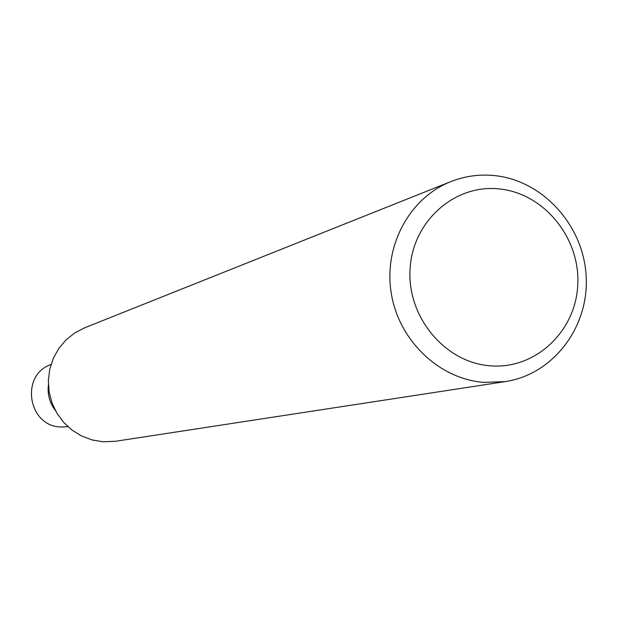 <?xml version="1.0" encoding="UTF-8"?>
<svg xmlns="http://www.w3.org/2000/svg" width="617" height="617" viewBox="0 0 617 617"><rect width="100%" height="100%" fill="white"/><g stroke="black" fill="none" stroke-linecap="round" stroke-linejoin="round"><path stroke-width="0.93" d="M498.883 188.895C543.6 192.967 580.219 237.576 577.79 284.414C576.023 331.306 535.417 369.652 490.376 365.819C445.297 362.696 407.235 317.416 410.035 269.637C412.164 221.788 454.212 184.121 498.883 188.895M494.063 175.536C542.528 180.133 583.512 225.213 586.15 276.069C589.266 326.917 553.318 374.434 505.223 381.615L484.075 382.393C439.312 379.139 398.944 340.746 391.294 293.484C383.365 246.26 409.364 197.949 450.765 181.637C464.694 176.146 479.124 174.117 494.063 175.536M505.223 381.615L115.58 441.263L103.093 441.78L92.056 439.936L81.544 435.972L71.942 430.026L63.613 422.321L56.872 413.143L51.975 402.839L49.098 391.78L48.357 380.396L49.784 369.105L53.309 358.323L58.8 348.466L66.05 339.89L74.788 332.918L84.683 327.789L450.765 181.637M55.345 410.436C49.638 402.847 47.316 394.34 48.396 384.9M67.932 426.686L60.828 426.995C27.942 426.362 19.891 374.951 51.003 364.516"/></g></svg>
